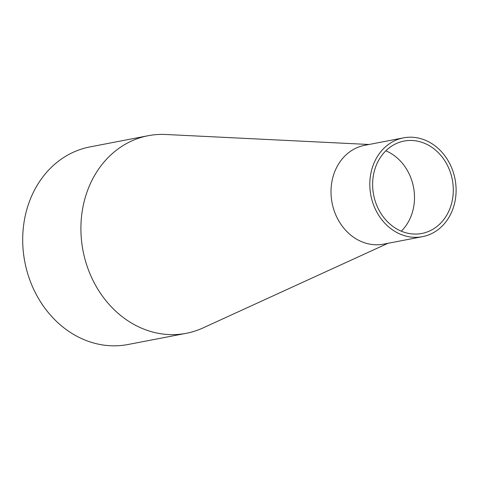 <?xml version="1.0" encoding="UTF-8"?>
<svg xmlns="http://www.w3.org/2000/svg" width="479" height="479" viewBox="0 0 479 479"><rect width="100%" height="100%" fill="white"/><g stroke="black" fill="none" stroke-linecap="round" stroke-linejoin="round"><path stroke-width="0.72" d="M368.98 144.49L165.716 134.485A100.62 85.723 79.1 0 0 148.203 135.707A100.62 85.723 79.1 0 0 83.017 250.703A100.62 85.723 79.1 0 0 186.193 333.324A100.62 85.723 79.1 0 0 202.916 327.971L387.978 243.302M403.462 137.862L364.657 145.323A50.307 42.859 79.1 0 0 333.564 174.979A50.307 42.859 79.1 0 0 341.814 225.573A50.307 42.859 79.1 0 0 383.655 244.134L422.46 236.674A50.307 42.859 79.1 0 0 455.05 179.176A50.307 42.859 79.1 0 0 403.462 137.862A50.307 42.859 79.1 0 0 372.369 167.518A50.307 42.859 79.1 0 0 380.619 218.113A50.307 42.859 79.1 0 0 422.46 236.674M375.009 168.806A47.038 40.074 79.1 0 0 382.721 216.107A47.038 40.074 79.1 0 0 421.843 233.459A47.038 40.074 79.1 0 0 452.314 179.703A47.038 40.074 79.1 0 0 404.078 141.071A47.038 40.074 79.1 0 0 375.009 168.806M401.282 231.183A47.038 40.074 79.1 0 0 390.601 153.196A47.038 40.074 79.1 0 0 385.829 150.807M148.203 135.707L89.992 146.903A100.62 85.723 79.1 0 0 24.812 261.893A100.62 85.723 79.1 0 0 127.989 344.515L186.193 333.324"/></g></svg>
